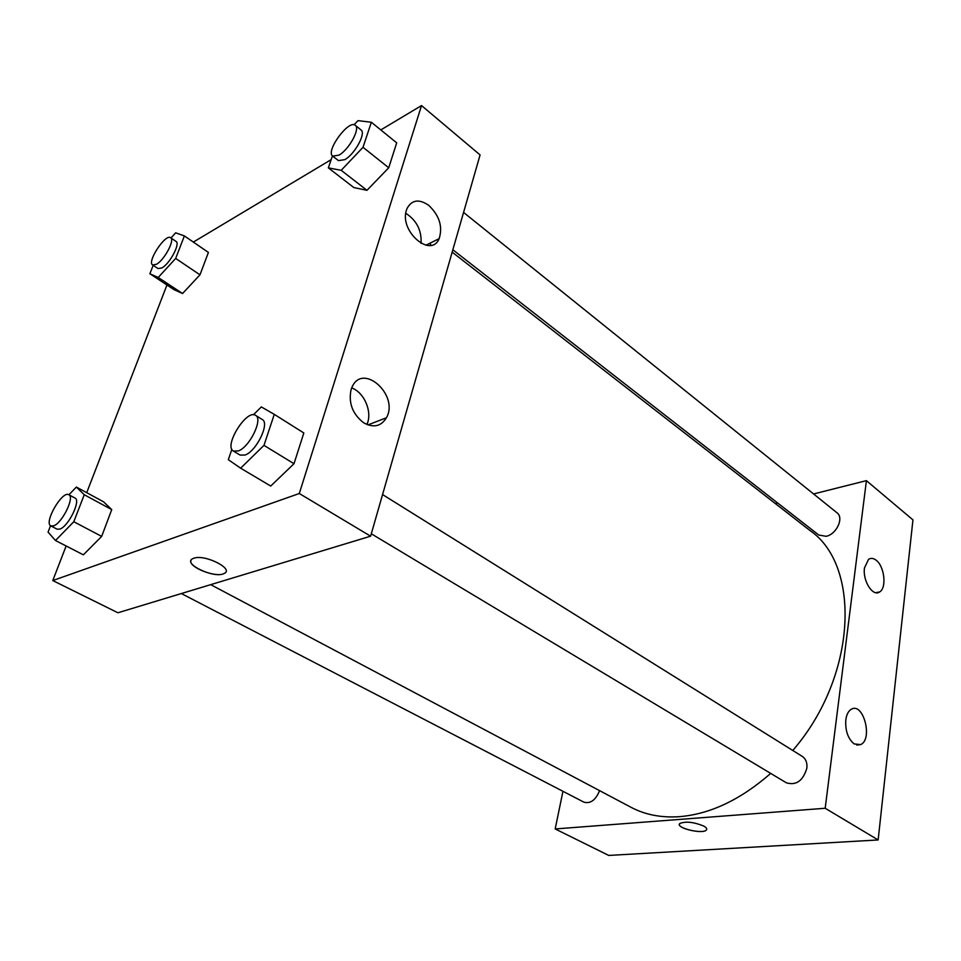 <?xml version="1.0" encoding="UTF-8"?>
<svg xmlns="http://www.w3.org/2000/svg" width="961" height="961" viewBox="0 0 961 961"><rect width="100%" height="100%" fill="white"/><g stroke="black" fill="none" stroke-linecap="round" stroke-linejoin="round"><path stroke-width="1.44" d="M555.182 828.947L608.745 855.434L878.15 839.95L912.95 519.889L866.414 480.644L825.187 808.261L555.182 828.947L562.954 791.299M181.341 593.55L583.928 802.171C590.498 803.913 595.724 800.069 599.58 790.651M371.294 533.787L786.386 782.819C796.213 785.69 803.036 780.837 806.844 768.247C807.408 762.818 805.883 758.866 802.279 756.403L382.562 494.567M775.359 503.576L777.689 502.999M813.583 493.954L866.414 480.644M452.847 249.764L818.784 535.037L826.088 536.298C836.49 534.448 844.214 517.787 837.019 512.814L463.574 212.429M210.699 584.648L631.053 807.312C645.203 814.82 661.444 817.931 679.775 816.646C710.407 814.027 740.703 799.612 770.686 773.401M792.777 750.469C857.128 676.256 861.152 565.476 810.063 530.58L452.175 252.142M876.084 560.191C884.456 566.185 886.931 587.88 879.651 591.928C872.912 597.177 862.485 580.816 864.48 567.927L868.552 559.35C870.858 557.824 873.369 558.113 876.084 560.191M854.161 743.922C847.962 738.733 845.175 730.72 845.812 719.897C846.557 714.516 848.407 710.96 851.35 709.23C863.326 701.89 873.177 739.297 860.66 744.607L854.161 743.922M825.187 808.261L878.15 839.95L912.95 519.889M703.74 826.064C706.551 827.649 707.38 829.019 706.251 830.16C702.107 834.568 674.478 827.517 679.92 823.433C685.926 821.15 693.866 822.039 703.74 826.064M878.15 839.95L608.745 855.434M679.415 824.262C677.973 828.694 702.671 834.112 706.263 830.148L706.743 829.331M430.888 245.307L430.072 243.157M370.61 536.19L480.08 154.937L421.531 105.566L299.291 493.51L370.61 536.19L117.927 612.77L52.771 580.552L66.129 545.98M428.786 205.39C439.465 215.66 442.913 226.748 439.129 238.652C431.069 258.737 398.983 231.181 406.491 210.027L407.08 208.417C411.897 199.768 419.14 198.759 428.786 205.39M363.45 422.636C352.495 413.939 348.375 402.959 351.065 389.685L351.954 387.307C362.621 361.973 399.404 395.187 386.442 417.759C381.024 426.528 373.361 428.15 363.45 422.636M111.74 509.594L103.5 501.774L111.74 509.594L101.674 536.394L111.74 509.594L84.244 494.735L73.793 521.739L55.474 540.514L48.05 532.082L50.549 525.739M83.367 554.821L101.674 536.394L83.367 554.821L55.474 540.514M199.984 274.822L208.405 252.431L199.984 274.822L182.554 293.525L199.984 274.822L175.671 258.437L158.217 277.477L149.868 273.741L153.183 265.32M173.929 289.597L182.554 293.525L173.929 289.597L149.868 273.741M388.724 167.767L396.701 142.841L388.724 167.767L366.982 190.314L388.724 167.767L363.018 147.297L341.203 170.313L328.338 167.875L332.446 155.874M353.84 187.551L366.982 190.314L353.84 187.551L328.338 167.875M299.291 493.51L52.771 580.552M193.341 242.076L331.161 159.634M380.808 129.927L421.531 105.566M86.718 492.681L166.962 285.009M270.726 486.05L293.994 463.719L303.832 432.979L293.994 463.719L270.726 486.05L240.634 468.187L228.322 459.682L231.865 449.316M421.062 243.373C421.759 230.436 416.666 220.405 405.794 213.294M366.874 424.486C372.736 412.521 364.459 392.472 351.702 387.908M193.774 558.245C205.065 553.908 235.025 569.296 223.961 573.573C214.075 578.942 181.425 563.218 193.053 558.521L193.774 558.245C205.065 553.896 235.037 569.296 223.961 573.573L223.961 573.573C215.913 578.09 187.888 567.026 190.999 560.467M68.916 494.783L76.351 487.059L84.244 494.735M50.873 525.943L57.107 529.175L59.942 529.067C68.591 526.268 81.18 500.225 74.994 498.05L68.82 494.735C62.273 490.29 43.449 522.952 50.873 525.943L53.684 525.811C62.309 522.988 74.958 496.885 68.82 494.735M76.351 487.059L103.5 501.774M73.793 521.739L101.674 536.394M170.974 237.968L175.647 232.814L184.38 235.913L175.671 258.437M152.631 264.96L158.072 268.575L161.941 267.915C169.857 263.698 180.548 243.529 176.031 241.415L170.638 237.727C165.52 233.379 146.697 261.885 152.631 264.96L156.487 264.287C164.379 260.035 175.118 239.818 170.638 237.727M184.38 235.913L208.405 252.431M158.217 277.477L182.554 293.525M253.404 414.792L261.32 406.911L274.281 414.359L263.975 445.363L240.634 468.187M233.379 451.045L240.13 455.094L245.079 455.021C256.503 451.214 270.053 423.056 262.257 419.513L255.59 415.356C246.701 408.737 223.432 446.108 233.379 451.045L238.316 450.949C249.704 447.093 263.338 418.864 255.59 415.356M274.281 414.359L303.832 432.979M263.975 445.363L293.994 463.719M354.068 124.798L357.972 120.642L371.342 122.239L363.018 147.297M332.71 156.114L338.476 160.607L344.795 159.658C354.789 154.24 366.309 133.099 361.024 129.939L355.306 125.338C348.843 119.116 325.214 151.37 332.71 156.114L339.005 155.129C348.987 149.652 360.555 128.462 355.306 125.338M371.342 122.239L396.701 142.841M341.203 170.313L366.982 190.314M879.651 591.928L875.699 592.685M860.66 744.607L856.683 745.039M439.129 238.652L425.951 245.211M386.442 417.759L367.943 424.906"/></g></svg>
